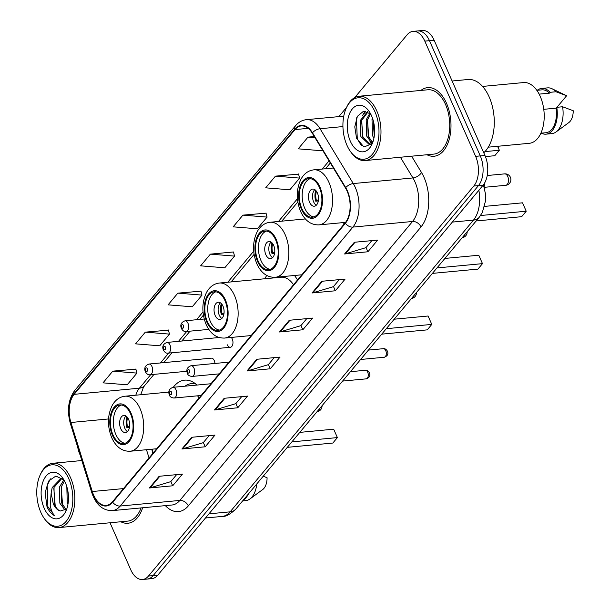 <?xml version="1.0" encoding="UTF-8"?>
<svg xmlns="http://www.w3.org/2000/svg" width="610" height="610" viewBox="0 0 610 610"><rect width="100%" height="100%" fill="white"/><g stroke="black" fill="none" stroke-linecap="round" stroke-linejoin="round"><path stroke-width="0.91" d="M197.022 385.055A38.041 22.036 -95.4 0 0 184.586 380.152A38.041 22.036 -95.4 0 0 173.286 387.289M297.497 279.99A38.041 22.036 -95.4 0 0 294.485 275.484M266.73 275.461A38.041 22.036 -95.4 0 0 264.847 278.755M227.393 344.841A5.383 3.119 -95.4 0 0 230.344 347.273A5.383 3.119 -95.4 0 0 232.273 338.992A5.383 3.119 -95.4 0 0 231.274 337.429M214.933 363.453A5.383 3.119 -95.4 0 0 214.255 360.594A5.383 3.119 -95.4 0 0 211.304 358.161L148.977 364.033A5.383 3.119 84.6 0 1 151.921 366.465A5.383 3.119 84.6 0 1 149.984 374.746C148.405 375.112 146.873 374.128 145.386 371.81C143.907 368.089 145.104 365.497 148.977 364.033M152.126 449.181L153.278 452.879M484.508 183.191A21.533 12.474 84.6 0 1 484.858 189.847M110.029 522.77L130.753 569.763A21.533 12.474 -95.4 0 0 142.534 579.5L151.852 578.623A21.533 12.474 -95.4 0 0 157.776 575.184L483.128 185.165A21.533 12.474 -95.4 0 0 484.942 155.458L434.129 40.237A21.533 12.474 -95.4 0 0 422.349 30.5L417.69 30.942A21.533 12.474 -95.4 0 1 429.463 40.679A21.533 12.474 -95.4 0 0 417.69 30.942L413.031 31.377A21.533 12.474 -95.4 0 0 407.106 34.816L354.745 97.585M142.534 579.5A21.533 12.474 -95.4 0 0 148.451 576.061L473.802 186.042A21.533 12.474 -95.4 0 0 475.625 156.335L480.283 155.901L429.463 40.679L480.283 155.901A21.533 12.474 -95.4 0 1 478.461 185.6A21.533 12.474 -95.4 0 0 480.283 155.901L484.942 155.458M148.451 576.061L153.118 575.626L478.461 185.6L153.118 575.626A21.533 12.474 -95.4 0 1 147.193 579.058A21.533 12.474 -95.4 0 0 153.118 575.626L157.776 575.184M446.474 103.212A34.457 19.962 -95.4 0 0 427.625 87.626A34.457 19.962 -95.4 0 0 420.915 90.425A34.457 19.962 -95.4 0 1 427.625 87.626A34.457 19.962 -95.4 0 1 446.474 103.212A34.457 19.962 -95.4 0 1 434.084 156.236A34.457 19.962 -95.4 0 0 446.474 103.212M347.128 191.143A22.966 13.306 84.6 0 1 345.184 222.825L112.492 501.771A22.966 13.306 84.6 0 1 106.178 505.431A22.966 13.306 84.6 0 1 92.301 491.523L70.905 422.494A22.966 13.306 84.6 0 1 74.161 394.334L295.011 129.587A22.966 13.306 84.6 0 1 301.325 125.919A22.966 13.306 84.6 0 1 312.259 133.163L345.496 187.994A22.966 13.306 84.6 0 1 347.128 191.143M347.387 190.831A23.546 13.641 -95.4 0 0 345.717 187.605L312.48 132.774A23.546 13.641 -95.4 0 0 294.798 129.106L73.947 393.854A23.546 13.641 -95.4 0 0 70.615 422.715L92.003 491.744A23.546 13.641 -95.4 0 0 112.705 502.251L345.397 223.306A23.546 13.641 -95.4 0 0 347.387 190.831M176.603 474.641L170.739 481.664L150.159 487.84A5.742 4.056 -140.2 0 1 149.381 487.985L172.683 485.796L182.443 474.092L159.141 476.288L149.381 487.985M170.823 481.572L172.683 485.796M209.138 435.639L203.275 442.662L182.695 448.838A5.742 4.056 -140.2 0 1 181.917 448.983L205.219 446.795L214.979 435.09L191.677 437.286L181.917 448.983M203.359 442.57L205.219 446.795M241.674 396.637L235.811 403.66L215.231 409.836A5.742 4.056 -140.2 0 1 214.453 409.981L237.755 407.785L247.515 396.088L224.213 398.284L214.453 409.981M235.895 403.568L237.755 407.785M371.81 240.63L365.954 247.652L345.374 253.821A5.742 4.056 -140.2 0 1 344.597 253.973L367.891 251.777L377.659 240.081L354.357 242.269L344.597 253.973M366.031 247.553L367.891 251.777M339.274 279.632L333.418 286.654L312.838 292.823A5.742 4.056 -140.2 0 1 312.061 292.975L335.363 290.779L345.123 279.083L321.821 281.271L312.061 292.975M333.495 286.555L335.363 290.779M306.738 318.633L300.882 325.656L280.303 331.825A5.742 4.056 -140.2 0 1 279.525 331.977L302.827 329.781L312.587 318.084L289.285 320.273L279.525 331.977M300.959 325.565L302.827 329.781M274.21 357.635L268.347 364.658L247.767 370.827A5.742 4.056 -140.2 0 1 246.989 370.979L270.291 368.783L280.051 357.086L256.749 359.282L246.989 370.979M268.43 364.566L270.291 368.783M426.969 154.742A34.457 19.962 -95.4 0 0 434.084 156.236A34.457 19.962 -95.4 0 1 426.969 154.742M120.81 521.756A34.457 19.962 -95.4 0 0 127.932 523.25A34.457 19.962 -95.4 0 0 142.618 507.772A34.457 19.962 -95.4 0 1 127.932 523.25A34.457 19.962 -95.4 0 1 120.81 521.756M475.625 156.335L424.804 41.114A21.533 12.474 -95.4 0 0 413.031 31.377M346.61 107.337L338.863 116.617M77.729 447.267A21.533 12.474 -95.4 0 0 79.933 454.541L80.101 454.915M168.429 330.17L145.31 332.145L135.55 343.849L159.713 345.801L169.473 334.105L168.375 329.972M135.893 369.172L112.774 371.147L103.014 382.851L127.177 384.803L136.937 373.106L135.839 368.974M266.036 213.164L242.91 215.139L233.15 226.836L257.321 228.796L267.081 217.099L265.983 212.966M298.565 174.155L275.445 176.137L265.685 187.834L289.857 189.794L299.617 178.097L298.519 173.964M314.31 136.541L307.981 137.136L298.221 148.832L322.385 150.792L322.713 150.403M200.964 291.168L177.845 293.143L168.085 304.84L192.249 306.799L202.009 295.103L200.911 290.97M210.374 254.141L200.614 265.838L224.785 267.798L234.545 256.101L233.447 251.968L210.374 254.141L234.545 256.101M242.91 215.139L267.081 217.099M275.445 176.137L299.617 178.097M307.981 137.136L315.012 137.7M177.845 293.143L202.009 295.103M145.31 332.145L169.473 334.105M112.774 371.147L136.937 373.106M346.96 145.287A30.866 17.881 -95.4 0 0 350.338 151.326A30.866 17.881 -95.4 0 0 374.044 151.943A30.866 17.881 -95.4 0 0 374.944 111.744A30.866 17.881 -95.4 0 0 346.267 108.084A30.866 17.881 -95.4 0 0 346.96 145.287M350.338 151.326L351.009 152.271A32.299 18.712 -95.4 0 0 365.146 160.56A32.299 18.712 -95.4 0 0 376.759 110.852A32.299 18.712 -95.4 0 0 359.092 96.243A32.299 18.712 -95.4 0 0 346.747 107.025L346.267 108.084M365.146 160.56L433.885 154.094A32.299 18.712 -95.4 0 0 445.498 104.379A32.299 18.712 -95.4 0 0 427.831 89.777L359.092 96.243M483.753 152.759A38.766 22.456 -95.4 0 0 489.205 97.036A38.766 22.456 -95.4 0 0 468 79.506L452.101 81M488.282 147.17L529.251 143.312A30.508 17.675 -95.4 0 0 540.216 96.365A30.508 17.675 -95.4 0 0 523.533 82.571L482.563 86.422M373.884 138.424L372.527 135.55L372.001 119.301L372.428 117.982M374.281 136.144L373.16 120.269M371.604 142.809L366.702 136.099L366.175 119.85L369.889 113.208M372.275 142.138L368.158 135.961L367.632 119.712L370.613 113.864M373.251 140.895A16.226 9.402 -95.4 0 1 372.763 141.528L368.768 144.074L360.884 136.64L360.35 120.399L367.51 111.699M369.507 143.945L362.34 136.503L361.806 120.261L367.975 111.92M371.559 115.793A23.401 13.557 -95.4 0 0 369.004 111.218A23.401 13.557 -95.4 0 0 351.024 110.746A23.401 13.557 -95.4 0 0 350.346 141.23A23.401 13.557 -95.4 0 0 372.092 144.006A23.401 13.557 -95.4 0 0 371.559 115.793M370.644 113.902L363.529 111.226L357.384 116.342L354.784 126.857L356.545 138.188L363.941 147.033L371.993 143.67M539.149 94.123L549.435 93.155A21.533 12.474 -95.4 0 0 541.848 89.853L536.838 90.326M556.968 107.291L566.614 95.732A14.358 8.319 -95.4 0 0 566.286 95.564L552.004 88.732A22.966 13.306 -95.4 0 0 547.544 87.878L541.718 88.427A22.966 13.306 -95.4 0 0 537.242 90.288M549.435 93.155L550.144 92.308L555.969 91.759A22.966 13.306 -95.4 0 0 552.004 88.732M555.969 91.759L566.614 95.732M550.144 92.308A22.966 13.306 -95.4 0 0 541.718 88.427M540.872 133.209L545.889 132.736A21.533 12.474 -95.4 0 0 556.053 108.161L543.762 109.32M541.276 133.171A22.966 13.306 -95.4 0 0 546.019 134.162L551.844 133.613A22.966 13.306 -95.4 0 0 556.068 131.943L568.825 122.572A14.358 8.319 -95.4 0 0 573.225 110.73L562.588 106.758L556.762 107.307L556.053 108.161M556.068 131.943A22.966 13.306 -95.4 0 0 562.588 106.758M546.019 134.162A22.966 13.306 -95.4 0 0 556.762 107.307M361.333 145.523L357.3 138.927L356.408 118.813L356.819 117.463M363.034 138.15L361.616 120.94M363.949 113.879L365.695 111.18M368.859 137.608L367.441 120.391M374.304 135.969L373.183 120.338M362.294 115.969L365.077 111.119M371.116 143.182L370.003 141.55M319.365 187.377A19.383 11.224 -95.4 0 0 308.759 178.616A19.383 11.224 -95.4 0 0 301.79 208.437A19.383 11.224 -95.4 0 0 312.396 217.206A19.383 11.224 -95.4 0 0 319.365 187.377M310.231 178.638A19.383 11.224 -95.4 0 0 304.703 208.162A19.383 11.224 -95.4 0 0 313.837 216.901M476.151 220.965L521.657 216.687L526.216 211.22L480.558 215.521M522.511 202.825L526.216 211.22L522.511 202.825L484.584 206.393M485.415 156.595L494.771 155.71L499.323 150.251L484.942 151.608M497.791 146.278L499.323 150.251L497.577 146.293M317.398 192.958A8.616 4.987 -95.4 0 0 312.686 189.062A8.616 4.987 -95.4 0 0 309.59 202.314A8.616 4.987 -95.4 0 0 314.295 206.21A8.616 4.987 -95.4 0 0 317.398 192.958M314.79 189.626A8.616 4.987 -95.4 0 0 313.662 201.933A8.616 4.987 -95.4 0 0 316.262 205.265M318.313 200.957L315.736 201.201A11.483 6.657 84.6 0 1 315.736 190.404M316.453 191.273A10.05 5.818 84.6 0 0 316.399 200.4L315.736 201.201M316.399 200.4L318.466 199.813M40.809 512.293A30.866 17.881 -95.4 0 0 44.179 518.332A30.866 17.881 -95.4 0 0 67.885 518.95A30.866 17.881 -95.4 0 0 68.785 478.751A30.866 17.881 -95.4 0 0 40.115 475.099A30.866 17.881 -95.4 0 0 40.809 512.293M44.179 518.332L44.85 519.285A32.299 18.712 -95.4 0 0 58.987 527.574A32.299 18.712 -95.4 0 0 70.607 477.866A32.299 18.712 -95.4 0 0 52.94 463.257A32.299 18.712 -95.4 0 0 40.596 474.039L40.115 475.099M58.987 527.574L127.726 521.108A32.299 18.712 -95.4 0 0 141.047 507.916M67.954 504.234L67.237 502.48L66.825 486.666M68.419 500.078L67.84 490.913M65.163 510.219L59.833 503.174L59.566 486.902L63.867 479.864M66.01 509.464L61.686 502.998L61.412 486.727L64.485 480.909M62.807 478.781L60.741 478.667L52.17 487.596L51.133 493.109L53.268 503.791C55.113 507.833 57.47 510.234 60.329 511.005C57.782 510.143 55.769 507.711 54.29 503.7L54.016 487.421L61.671 478.644M63.974 479.986L55.891 476.036L48.571 481.092L45.102 492.712L47.031 506.849C49.021 511.264 51.545 514.215 54.603 515.686C52.483 513.429 51.019 509.968 50.211 505.293L51.133 493.109M65.407 482.807A23.401 13.557 -95.4 0 0 62.845 478.225A23.401 13.557 -95.4 0 0 44.873 477.76A23.401 13.557 -95.4 0 0 44.187 508.244A23.401 13.557 -95.4 0 0 65.933 511.012A23.401 13.557 -95.4 0 0 65.407 482.807M60.329 511.005L66.307 509.144M242.627 500.917L245.693 500.627A22.966 13.306 -95.4 0 0 249.917 498.957L262.674 489.578A14.358 8.319 -95.4 0 0 267.073 477.744L263.253 476.181M249.917 498.957A22.966 13.306 -95.4 0 0 256.772 483.959M243.436 499.948A22.966 13.306 -95.4 0 0 248.438 493.947M54.603 515.686L47.893 506.773L47.161 485.583L50.355 478.827M55.22 505.881L53.802 488.183M62.617 505.187L61.198 487.481M68.472 498.416L68.068 492.331M275.636 239.799A19.383 11.224 -95.4 0 0 265.037 231.03A19.383 11.224 -95.4 0 0 258.068 260.859A19.383 11.224 -95.4 0 0 268.667 269.628A19.383 11.224 -95.4 0 0 275.636 239.799M266.509 231.06A19.383 11.224 -95.4 0 0 260.981 260.584A19.383 11.224 -95.4 0 0 270.108 269.323M344.223 223.969A27.633 16.012 -95.4 0 0 343.224 222.597M432.429 273.387L477.935 269.101L482.487 263.642L436.981 267.927M478.781 255.239L482.487 263.642L478.781 255.239L444.904 258.426M273.669 245.373A8.616 4.987 -95.4 0 0 268.957 241.476A8.616 4.987 -95.4 0 0 265.861 254.736A8.616 4.987 -95.4 0 0 270.573 258.632A8.616 4.987 -95.4 0 0 273.669 245.373M271.069 242.04A8.616 4.987 -95.4 0 0 269.94 254.355A8.616 4.987 -95.4 0 0 272.54 257.687M274.584 253.371L272.014 253.615A11.483 6.657 84.6 0 1 272.007 242.818M272.731 243.687A10.05 5.818 84.6 0 0 272.678 252.822L272.014 253.615M272.678 252.822L274.744 252.235M224.945 300.562A19.383 11.224 -95.4 0 0 214.346 291.801A19.383 11.224 -95.4 0 0 207.377 321.623A19.383 11.224 -95.4 0 0 217.976 330.391A19.383 11.224 -95.4 0 0 224.945 300.562M215.818 291.824A19.383 11.224 -95.4 0 0 210.29 321.348A19.383 11.224 -95.4 0 0 219.417 330.086M293.532 284.74A27.633 16.012 -95.4 0 0 281.149 277.222L219.394 283.032A27.633 16.012 84.6 0 1 234.514 295.53A27.633 16.012 84.6 0 1 224.579 338.062C216.573 338.306 210.427 333.807 206.149 324.558C201.613 313.067 201.78 302.278 206.637 292.205C209.756 286.738 214.003 283.68 219.394 283.032M275.362 277.283A33.954 19.665 -95.4 0 0 275.011 277.794M381.738 334.15L427.244 329.865L431.796 324.406L386.29 328.691M428.09 316.01L431.796 324.406L428.09 316.01L394.212 319.198M222.978 306.144A8.616 4.987 -95.4 0 0 218.266 302.247A8.616 4.987 -95.4 0 0 215.17 315.5A8.616 4.987 -95.4 0 0 219.882 319.396A8.616 4.987 -95.4 0 0 222.978 306.144M220.378 302.812A8.616 4.987 -95.4 0 0 219.249 315.118A8.616 4.987 -95.4 0 0 221.849 318.45M223.893 314.142L221.323 314.379A11.483 6.657 84.6 0 1 221.323 303.589M222.04 304.459A10.05 5.818 84.6 0 0 221.987 313.586L221.323 314.379M221.987 313.586L224.053 312.999M130.532 413.748A19.383 11.224 -95.4 0 0 119.926 404.987A19.383 11.224 -95.4 0 0 112.957 434.808A19.383 11.224 -95.4 0 0 123.563 443.577A19.383 11.224 -95.4 0 0 130.532 413.748M121.398 405.009A19.383 11.224 -95.4 0 0 115.87 434.533A19.383 11.224 -95.4 0 0 125.004 443.272M199.119 397.926A27.633 16.012 -95.4 0 0 197.533 395.821M195.901 384.087A33.954 19.665 -95.4 0 0 191.38 383.621A33.954 19.665 -95.4 0 0 185.021 386.183M194.887 383.309A33.954 19.665 -95.4 0 0 194.293 383.347L191.38 383.621M287.318 447.336L332.824 443.051L337.383 437.591L291.877 441.876M333.678 429.188L337.383 437.591L333.678 429.188L299.8 432.383M128.565 419.322A8.616 4.987 -95.4 0 0 123.853 415.433A8.616 4.987 -95.4 0 0 120.749 428.685A8.616 4.987 -95.4 0 0 125.462 432.582A8.616 4.987 -95.4 0 0 128.565 419.322M125.957 415.989A8.616 4.987 -95.4 0 0 124.829 428.304A8.616 4.987 -95.4 0 0 127.429 431.636M129.48 427.328L126.903 427.564A11.483 6.657 84.6 0 1 126.903 416.767M127.62 417.644A10.05 5.818 84.6 0 0 127.566 426.771L126.903 427.564M127.566 426.771L129.633 426.184M208.956 513.833L230.123 511.843A14.358 10.141 39.8 0 0 235.849 509.037C230.161 514.36 225.624 516.822 222.223 516.426A28.716 16.63 -95.4 0 0 230.123 511.843L473.482 220.103A28.716 16.63 -95.4 0 0 478.865 190.267M452.315 222.093L473.482 220.103A14.358 10.141 39.8 0 0 479.216 217.297L235.849 509.037M434.129 40.237L424.804 41.114M483.128 185.165L473.802 186.042M411.605 156.19L421.502 172.516A35.891 20.793 84.6 0 1 421.014 226.935L188.322 505.881A7.175 5.071 39.8 0 0 179.851 500.429L412.543 221.483A28.716 16.63 -95.4 0 0 414.968 181.879A28.716 16.63 -95.4 0 0 412.932 177.945L400.389 157.243M188.322 505.881A35.891 20.793 84.6 0 1 165.363 505.629M171.959 505.011A28.716 16.63 -95.4 0 0 179.851 500.429L120.2 506.041A28.716 16.63 84.6 0 1 112.309 510.623L171.959 505.011M294.798 129.106A7.175 5.071 39.8 0 1 295.621 125.66C298.61 122.122 302.194 120.124 306.38 119.674A28.716 16.63 84.6 0 1 320.052 128.725L353.281 183.564A28.716 16.63 84.6 0 1 355.317 187.491A28.716 16.63 84.6 0 1 352.893 227.095A7.175 5.071 -140.2 0 1 345.397 223.306M345.717 187.605A7.175 3.751 148.8 0 1 353.281 183.564L412.932 177.945A7.175 3.751 -31.2 0 0 421.502 172.516M73.947 393.854A7.175 5.071 -140.2 0 1 74.771 390.408C68.274 399.443 66.81 410.484 70.371 423.531L91.767 492.56C95.839 504.661 102.686 510.684 112.309 510.623M70.615 422.715A7.175 1.99 162.8 0 0 70.371 423.531M342.934 126.575L320.052 128.725A7.175 3.751 148.8 0 0 312.48 132.774M92.003 491.744A7.175 1.99 162.8 0 0 91.767 492.56M112.705 502.251A7.175 5.071 39.8 0 0 120.2 506.041L352.893 227.095L412.543 221.483A7.175 5.071 39.8 0 1 421.014 226.935M74.161 394.334L139.4 388.196A22.966 13.306 -95.4 0 0 135.816 395.196M70.905 422.494L108.519 418.956M92.301 491.523L123.487 488.587M146.484 449.707L149.038 457.957M295.011 129.587L308.218 128.344M329.042 160.857L322.202 169.061M297.421 198.761L278.473 221.476M253.699 251.183L227.782 282.239M203.008 311.946L196.512 319.731M186.721 331.466L178.486 341.341M168.696 353.076L160.46 362.95M150.67 374.685L139.4 388.196A12.924 9.127 39.8 0 0 144.562 385.665L143.434 387.289L140.719 394.739M247.767 370.827L257.458 359.214M280.303 331.825L289.994 320.212M312.838 292.823L322.53 281.21M345.374 253.821L355.066 242.208M215.231 409.836L224.922 398.216M182.695 448.838L192.386 437.217M150.159 487.84L159.85 476.219M301.302 209.024A20.458 11.849 -95.4 0 0 318.123 215.01A20.458 11.849 -95.4 0 0 319.853 186.797A20.458 11.849 -95.4 0 0 303.033 180.804A20.458 11.849 -95.4 0 0 301.302 209.024M328.927 182.344A27.633 16.012 84.6 0 1 318.992 224.876C310.986 225.12 304.847 220.622 300.562 211.373C296.033 199.882 296.193 189.1 301.058 179.02C304.169 173.553 308.424 170.495 313.815 169.847A27.633 16.012 84.6 0 1 328.927 182.344M507.261 184.395A5.742 3.325 84.6 0 1 505.682 185.31A5.742 5.742 0 0 0 510.227 176.923A5.742 5.742 0 0 0 504.607 173.88A5.742 3.325 84.6 0 1 507.749 176.473A5.742 3.325 84.6 0 1 507.261 184.395M257.58 261.446A20.458 11.849 -95.4 0 0 274.393 267.432A20.458 11.849 -95.4 0 0 276.124 239.212A20.458 11.849 -95.4 0 0 259.311 233.226A20.458 11.849 -95.4 0 0 257.58 261.446M285.205 234.766A27.633 16.012 84.6 0 1 275.262 277.298C267.256 277.542 261.118 273.044 256.833 263.794C252.304 252.304 252.464 241.514 257.329 231.442C260.44 225.975 264.694 222.917 270.085 222.269A27.633 16.012 84.6 0 1 285.205 234.766M464.454 234.995A5.742 3.325 84.6 0 1 463.531 236.817A5.742 3.325 84.6 0 1 462.197 237.694A5.742 5.742 0 0 0 467.153 231.754M206.889 322.21A20.458 11.849 -95.4 0 0 223.702 328.195A20.458 11.849 -95.4 0 0 225.433 299.975A20.458 11.849 -95.4 0 0 208.62 293.989A20.458 11.849 -95.4 0 0 206.889 322.21M413.763 295.758A5.742 3.325 84.6 0 1 412.848 297.581A5.742 3.325 84.6 0 1 411.514 298.458M112.469 435.395A20.458 11.849 -95.4 0 0 129.29 441.381A20.458 11.849 -95.4 0 0 131.02 413.161A20.458 11.849 -95.4 0 0 114.2 407.175A20.458 11.849 -95.4 0 0 112.469 435.395M140.094 408.715A27.633 16.012 84.6 0 1 130.159 451.247C122.152 451.491 116.007 446.993 111.729 437.744C107.2 426.253 107.36 415.463 112.225 405.391C115.336 399.924 119.59 396.866 124.981 396.218A27.633 16.012 84.6 0 1 140.094 408.715M319.343 408.944A5.742 3.325 84.6 0 1 318.428 410.766A5.742 3.325 84.6 0 1 317.093 411.643M385.741 350.628A4.308 2.493 -95.4 0 0 383.385 348.684C384.857 348.424 386.191 349.24 387.396 351.131C388.6 354.029 387.533 356.072 384.193 357.262A4.308 2.493 -95.4 0 0 385.741 350.628M228.971 362.134L191.044 365.703A5.383 3.119 84.6 0 1 193.988 368.143A5.383 3.119 84.6 0 1 192.058 376.423L219.181 373.869M189.451 370.361A1.792 1.037 -95.4 0 0 187.979 369.835A1.792 1.037 -95.4 0 0 187.827 372.313A1.792 1.037 -95.4 0 0 189.298 372.84A1.792 1.037 -95.4 0 0 189.451 370.361M367.716 372.237A4.308 2.493 -95.4 0 0 365.36 370.293C366.831 370.034 368.173 370.849 369.37 372.74C370.575 375.638 369.507 377.681 366.168 378.863A4.308 2.493 -95.4 0 0 367.716 372.237M210.946 383.743L173.019 387.312A5.383 3.119 84.6 0 1 175.97 389.744A5.383 3.119 84.6 0 1 174.033 398.033L201.155 395.478M171.425 391.971A1.792 1.037 -95.4 0 0 169.954 391.445A1.792 1.037 -95.4 0 0 169.801 393.923A1.792 1.037 -95.4 0 0 171.273 394.449A1.792 1.037 -95.4 0 0 171.425 391.971M187.971 323.247A5.383 3.119 84.6 0 1 186.035 331.535C184.456 331.893 182.924 330.917 181.429 328.599C179.958 324.878 181.155 322.278 185.028 320.814A5.383 3.119 84.6 0 1 187.971 323.247M181.803 327.425A1.792 1.037 -95.4 0 0 183.274 327.951A1.792 1.037 -95.4 0 0 183.427 325.473A1.792 1.037 -95.4 0 0 181.955 324.947A1.792 1.037 -95.4 0 0 181.803 327.425M169.946 344.856A5.383 3.119 84.6 0 1 168.009 353.144C166.431 353.503 164.898 352.527 163.404 350.209C161.932 346.48 163.129 343.887 167.003 342.423A5.383 3.119 84.6 0 1 169.946 344.856M163.777 349.034A1.792 1.037 -95.4 0 0 165.257 349.553A1.792 1.037 -95.4 0 0 165.409 347.082A1.792 1.037 -95.4 0 0 163.93 346.556A1.792 1.037 -95.4 0 0 163.777 349.034M145.752 370.636A1.792 1.037 -95.4 0 0 147.231 371.162A1.792 1.037 -95.4 0 0 147.384 368.692A1.792 1.037 -95.4 0 0 145.904 368.165A1.792 1.037 -95.4 0 0 145.752 370.636M483.44 184.769L485.461 193.904L485.499 200.942L482.327 212.532L479.216 217.297M222.223 516.426L205.478 517.997M295.621 125.66L74.771 390.408M306.38 119.674L343.758 116.159M330.33 162.969L325.511 168.749M297.817 201.948L281.782 221.163M254.088 254.362L231.098 281.934M203.397 315.134L199.821 319.419M190.03 331.161L181.795 341.028M172.005 352.763L163.77 362.637M153.979 374.372L144.562 385.665M151.707 449.219L152.957 453.261M345.542 222.375L318.992 224.876M333.38 168.009L313.815 169.847M484.866 187.27L505.682 185.31M487.23 175.512L504.607 173.88M81.839 460.535L52.94 463.257M301.828 274.797L275.262 277.298M305.358 218.944L270.085 222.269M251.145 335.561L224.579 338.062M411.498 298.473A5.742 5.742 0 0 0 416.462 292.525M156.724 448.746L130.159 451.247M168.901 392.085L124.981 396.218M193.988 383.377L194.659 383.141M317.086 411.658A5.742 5.742 0 0 0 322.049 405.703M383.385 348.684L368.44 350.087M191.044 365.703C187.178 367.174 185.981 369.767 187.453 373.488C187.918 375.196 189.451 376.172 192.058 376.423M384.193 357.262L360.609 359.481M365.36 370.293L350.414 371.696M173.019 387.312C169.153 388.776 167.956 391.376 169.427 395.097C169.893 396.797 171.425 397.781 174.033 398.033M366.168 378.863L342.584 381.082M208.803 329.392L186.035 331.535M204.22 319.007L185.028 320.814M230.344 347.273L168.009 353.144M219.135 337.513L167.003 342.423M186.927 371.269L149.984 374.746"/></g></svg>
